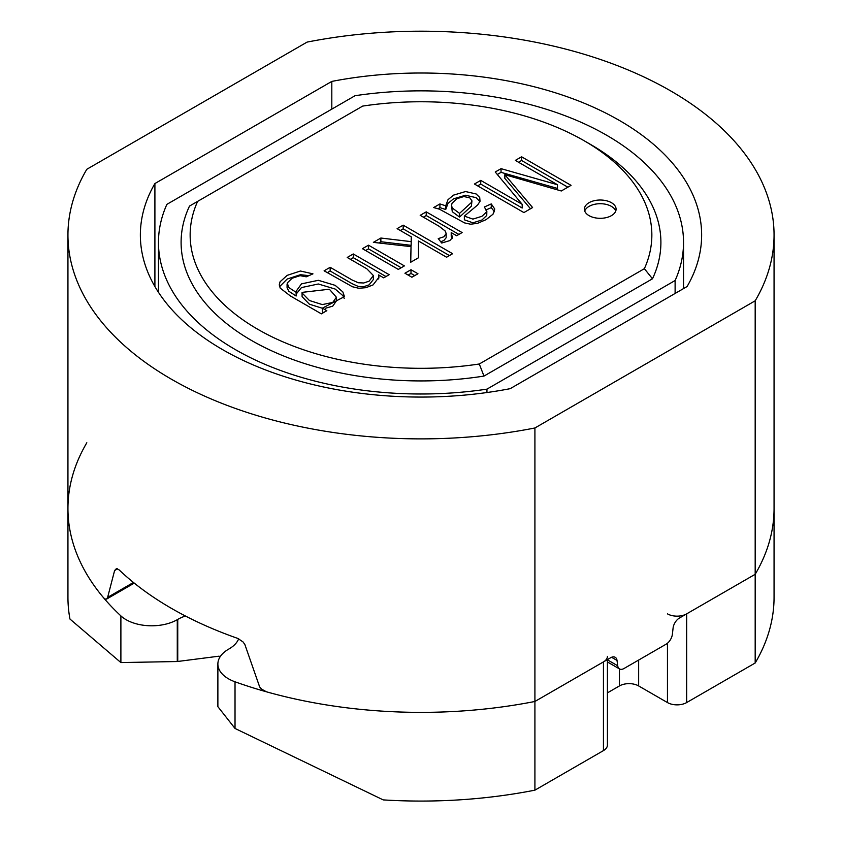 <?xml version="1.0" encoding="UTF-8"?>
<svg xmlns="http://www.w3.org/2000/svg" width="842" height="842" viewBox="0 0 842 842"><rect width="100%" height="100%" fill="white"/><g stroke="black" fill="none" stroke-linecap="round" stroke-linejoin="round"><path stroke-width="1.26" d="M378.595 274.902L378.995 277.176L373.069 284.901L365.954 287.68L358.808 288.269L352.419 286.743L324.096 270.808L330.159 267.314L352.019 279.944L358.282 282.754L363.744 282.986L369.143 281.154L373.374 275.534L366.838 268.798L347.209 257.463L353.272 253.968L389.172 274.692L383.699 277.849L378.595 274.902L378.721 278.986M350.419 259.315L353.272 257.663L353.272 253.968M353.272 257.663L385.973 276.534M365.628 250.527L368.491 248.874L401.181 267.756M398.329 269.408L362.428 248.685L368.491 245.18L404.381 265.904L398.329 269.408M368.491 248.874L368.491 245.18M408.149 275.071L411.001 273.429L414.748 275.587M411.896 277.239L404.949 273.229L411.001 269.724L417.958 273.745L411.896 277.239M411.001 273.429L411.001 269.724M400.308 230.508L403.171 228.856L449.428 255.568M378.711 242.97L380.868 241.728L411.17 245.338L411.296 236.855L397.108 228.656L403.171 225.161L452.628 253.716L446.576 257.22L418.442 240.98L418.548 257.726L410.643 262.294L411.033 246.622L373.364 242.37L380.868 238.033L411.17 241.643L411.296 236.855M410.738 262.241L411.033 246.622M418.442 240.98L418.527 257.747M411.17 245.338L411.17 241.643M380.868 241.728L380.868 238.033M403.171 228.856L403.171 225.161M423.389 217.173L426.22 215.541L458.911 234.423M440.713 241.77L443.871 240.496L446.144 237.77L446.197 233.487L445.06 230.866L438.966 226.172L420.19 215.331L426.22 211.847L462.121 232.571L456.648 235.728L451.217 232.592L452.438 237.676L449.796 240.601L441.703 243.033L438.24 238.602L443.871 236.791L446.197 233.487M451.217 232.592L451.217 236.286L452.133 238.381M445.713 205.806L447.986 199.701L453.522 195.133L465.542 191.544L476.109 193.955L479.708 197.438L480.035 201.28L477.667 204.964L464.352 216.11L472.92 219.109L481.94 216.299L486.75 211.774L484.445 206.943L491.265 203.922L494.749 209.016L493.012 214.205L486.097 219.646L477.53 223.33L470.615 224.214L464.616 222.919L439.429 209.174L433.662 207.553L439.924 203.943L445.713 205.806L445.713 209.5L447.986 203.396L453.522 198.838L465.542 195.239L476.109 197.66L479.919 201.596M486.844 211.089L486.75 215.468L481.94 219.994L472.92 222.814L464.352 219.804L464.352 216.11M438.124 208.669L439.924 207.637L439.924 203.943M439.924 207.637L445.713 209.5M463.858 196.544L456.848 198.733L452.07 203.238L451.512 205.459L452.27 207.995L459.553 213.373L471.373 202.512L471.962 200.87L469.762 197.817L463.858 196.544M451.512 205.459L452.27 211.689L459.553 217.068L459.553 213.373M486.529 209.721L491.265 207.616L491.265 203.922M491.265 207.616L494.475 211.763M561.309 190.976L504.832 174.683L532.597 207.553L523.903 212.573L474.435 184.019L480.729 180.388L522.187 204.322L495.243 172L501.043 168.653L557.488 184.735L515.336 160.401L521.598 156.791L571.055 185.345L561.309 190.976M530.502 208.763L504.832 178.378L504.832 174.683M518.535 162.243L521.598 160.485L521.598 156.791M521.598 160.485L567.855 187.198M584.727 211.016A15.84 9.146 180 0 1 600.241 203.711A15.84 9.146 180 0 1 615.755 211.016M589.032 215.636A15.84 9.146 180 0 1 584.401 209.163A15.84 9.146 180 0 1 600.241 200.017A15.84 9.146 180 0 1 616.081 209.163A15.84 9.146 180 0 1 606.303 217.615A15.84 9.146 180 0 1 589.032 215.636M134.257 583.117L106.587 599.094L105.029 599.02L103.566 597.767A353.061 203.838 180 0 1 67.939 508.526A353.061 203.838 180 0 0 120.89 615.902A36.217 20.903 0 0 0 177.273 619.68L177.273 661.528L120.89 662.57L69.96 619.049A353.061 203.838 180 0 1 67.939 597.231L67.939 508.526A353.061 203.838 180 0 1 86.821 442.766M177.273 661.528L219.067 656.171M534.912 790.164L603.44 750.611L603.44 661.907L534.912 701.47L534.912 790.164A353.061 203.838 180 0 1 383.215 799.9L235.023 728.456L217.899 706.691M607.419 692.871L619.438 685.935A13.577 7.841 180 0 1 638.646 685.935L667.453 702.565A13.577 7.841 180 0 0 686.662 702.565L755.179 663.001L755.179 574.297L686.662 613.86L686.662 702.565M238.686 638.773A36.217 20.903 0 0 1 228.961 648.971L228.487 649.245A36.217 20.903 0 0 0 217.878 664.022A36.217 20.903 0 0 0 235.023 681.799L235.023 728.456M177.273 619.68L177.746 619.407A36.217 20.903 0 0 1 185.44 616.018M486.95 389.141A262.536 151.571 180 0 1 158.464 242.433A262.536 151.571 180 0 1 166.884 204.353L355.05 95.714A262.536 151.571 180 0 1 683.536 242.433A262.536 151.571 180 0 1 675.116 280.512L486.95 389.141L486.95 392.53M675.116 280.512L675.116 293.448M644.372 268.693L652.487 278.786L483.971 376.079L479.287 363.997L644.372 268.693A230.845 133.278 0 0 0 584.232 140.793A230.845 133.278 0 0 0 362.713 106.081L189.513 206.069A239.907 138.509 0 0 0 251.369 340.368A239.907 138.509 0 0 0 483.971 376.079M652.487 278.786A239.907 138.509 0 0 0 590.642 144.487L584.232 140.793M611.566 657.286L617.018 660.433A9.051 5.231 120 0 0 615.197 657.286A9.051 5.231 120 0 0 610.671 657.728L534.912 701.47A353.061 203.838 180 0 1 235.023 681.799M603.44 661.907A13.577 7.841 0 0 0 607.419 656.36M667.453 613.86A13.577 7.841 0 0 0 686.662 613.86M755.179 663.001A353.061 203.838 180 0 0 774.061 597.231L774.061 508.526A353.061 203.838 180 0 1 755.179 574.297L679.42 618.039A9.051 5.231 120 0 0 673.084 628.069L672.39 634.215A9.051 5.231 120 0 1 666.043 644.235L624.048 668.485A9.051 5.231 120 0 1 619.523 668.937L607.419 661.949M607.419 659.612L607.419 745.065A13.577 7.841 180 0 1 603.44 750.611M479.287 363.997A230.845 133.278 0 0 1 197.628 201.385L189.513 206.069M326.833 310.687L321.36 313.845L290.343 295.931L280.197 288.101L279.26 284.87L280.06 281.786L287.175 275.355L300.415 271.019L312.961 273.85L306.246 276.818L300.089 275.66L292.121 278.249L287.206 283.017L288.827 287.564L296.131 292.321L296.068 291.364L301.468 283.87L318.329 280.302L335.19 285.354L342.831 291.9L344.473 296.616L322.412 308.14L326.833 310.687M329.359 289.216L302.057 292.385L302.099 292.984L309.403 300.51L322.318 304.583L332.758 302.436L336.39 297.237L329.359 289.216M302.057 292.385L302.099 296.679L309.403 304.204L322.412 308.277M325.654 308.214L332.758 306.13L336.39 300.931L336.39 297.237M279.555 286.701L287.175 279.049L300.415 274.713L308.898 275.65M322.412 308.14L322.412 311.835L323.623 312.529M296.131 294.142L301.468 287.575L318.329 283.996L335.19 289.059L342.831 295.595L344.22 298.457M287.069 284.049L287.069 287.743L288.827 291.258L296.131 296.016L296.131 292.321M327.296 272.661L330.159 271.008L352.019 283.638L358.282 286.448L363.744 286.68L369.143 284.849L373.364 279.523L373.374 275.534M330.159 271.008L330.159 267.314M426.22 215.541L426.22 211.847M459.553 217.068L471.373 206.206L471.962 200.87M497.327 174.494L501.043 172.347L557.488 188.429L557.488 184.735M477.635 185.861L480.729 184.082L522.187 208.016L522.187 204.322M501.043 172.347L501.043 168.653M480.729 184.082L480.729 180.388M331.811 109.134L331.811 81.411A280.639 162.022 180 0 1 701.639 235.034A280.639 162.022 180 0 1 687.093 286.533L510.189 388.667A280.639 162.022 180 0 1 140.361 235.034A280.639 162.022 180 0 1 154.907 183.545L154.907 286.533M617.018 660.433L617.712 665.78A9.051 5.231 120 0 0 619.523 668.937M106.587 599.094L107.629 597.378L133.468 582.464M107.629 597.378L114.607 570.529L116.48 568.561L119.111 569.887A353.061 203.838 180 0 0 237.918 638.468L243.054 641.951L244.864 644.509L259.662 686.946L261.662 689.177L266.43 691.798A353.061 203.838 180 0 0 534.912 701.47L534.912 427.978A353.061 203.838 180 0 1 67.939 235.034A353.061 203.838 180 0 1 86.821 169.274L307.088 42.1A353.061 203.838 180 0 1 774.061 235.034A353.061 203.838 180 0 1 755.179 300.805L534.912 427.978M774.061 235.034L774.061 508.526A353.061 203.838 180 0 1 755.179 574.297L755.179 300.805M331.811 81.411L154.907 183.545M619.438 685.935L619.438 668.885M667.453 643.246L667.453 702.565M638.646 685.935L638.646 660.054M177.746 661.265L177.746 619.407M120.89 615.902L120.89 662.57M607.419 659.833L617.712 665.78M114.607 570.529L117.596 568.803M683.536 288.585L683.536 242.433M217.878 706.691L217.878 664.022M158.464 292.29L158.464 242.433M67.939 235.034L67.939 508.526"/></g></svg>

